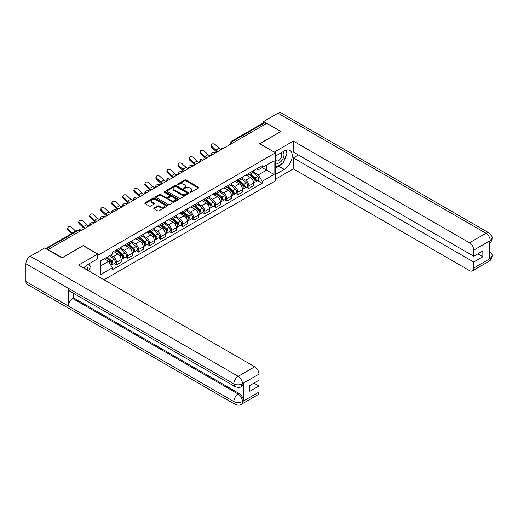 <?xml version="1.0" encoding="UTF-8"?>
<svg xmlns="http://www.w3.org/2000/svg" width="518" height="518" viewBox="0 0 518 518"><rect width="100%" height="100%" fill="white"/><g stroke="black" fill="none" stroke-linecap="round" stroke-linejoin="round"><path stroke-width="0.78" d="M190.093 192.288A0.686 0.395 0 0 0 191.064 192.288L198.446 188.028A0.984 0.57 0 0 0 198.731 187.626A0.984 0.57 0 0 0 198.446 187.225L185.949 180.011A0.984 0.57 0 0 0 184.557 180.011L177.182 184.272A0.686 0.395 0 0 0 178.153 184.835L179.105 184.279A3.14 1.813 0 0 1 183.553 184.279L184.589 184.881A3.14 1.813 0 0 1 185.515 186.163A3.14 1.813 0 0 1 184.589 187.451L183.637 188.002A0.686 0.395 0 0 0 184.609 188.558L185.567 188.008A3.14 1.813 0 0 1 190.009 188.008L191.051 188.61A3.14 1.813 0 0 1 191.971 189.892A3.14 1.813 0 0 1 191.051 191.174L190.093 191.725A0.686 0.395 0 0 0 190.093 192.288L190.093 191.725M154.079 207.99A0.984 0.57 0 0 0 153.788 208.391A0.984 0.57 0 0 0 154.079 208.793L157.582 210.82A0.984 0.57 0 0 0 158.974 210.82L167.165 206.086A0.984 0.57 0 0 0 167.45 205.685A0.984 0.57 0 0 0 167.165 205.283L154.668 198.07A0.984 0.57 0 0 0 153.276 198.07L145.085 202.803A0.984 0.57 0 0 0 144.8 203.205A0.984 0.57 0 0 0 145.085 203.6L149.32 206.047A0.984 0.57 0 0 0 150.712 206.047L154.215 204.021A0.984 0.57 0 0 0 154.506 203.626A0.984 0.57 0 0 0 154.215 203.224L152.117 202.007A2.629 1.515 0 0 1 151.347 200.939A2.629 1.515 0 0 1 152.965 199.534A2.629 1.515 0 0 1 155.827 199.864L164.057 204.616A2.629 1.515 0 0 1 164.828 205.685A2.629 1.515 0 0 1 163.209 207.09A2.629 1.515 0 0 1 160.34 206.76L158.974 205.97A0.984 0.57 0 0 0 157.582 205.97L154.079 207.99L154.079 208.793M99.042 254.636L83.268 245.532L62.186 257.699L48.109 249.572L266.679 123.381L280.756 131.507L259.68 143.68L275.453 152.784L99.042 254.636L99.042 276.89M179.176 198.349A0.984 0.57 0 0 0 180.562 198.349L188.759 193.622A0.984 0.57 0 0 0 189.044 193.22A0.984 0.57 0 0 0 188.759 192.819L176.262 185.606A0.984 0.57 0 0 0 174.87 185.606L166.679 190.333A0.984 0.57 0 0 0 166.395 190.734A0.984 0.57 0 0 0 166.679 191.136L179.176 198.349M164.556 192.437A0.686 0.395 0 0 1 165.255 192.534L165.255 191.718L177.959 199.054A0.984 0.57 0 0 1 178.25 199.456A0.984 0.57 0 0 1 177.959 199.857L169.768 204.584A0.984 0.57 0 0 1 168.382 204.584L155.886 197.371L155.886 196.568A0.984 0.57 0 0 0 155.594 196.969A0.984 0.57 0 0 0 155.886 197.371M155.886 196.568L159.389 194.541A0.984 0.57 0 0 1 160.774 194.541L165.844 197.468A0.984 0.57 0 0 0 167.236 197.468L169.561 196.128A0.984 0.57 0 0 0 169.846 195.726A0.984 0.57 0 0 0 169.561 195.325L164.284 192.282A0.686 0.395 0 0 1 165.255 191.718M104.027 279.772L275.453 180.801L275.453 152.784M48.109 249.572L48.109 249.941M233.929 142.288L232.446 141.433A2.001 1.153 60 0 0 231.442 141.336L263.487 122.837A2.001 1.153 60 0 1 264.484 122.934L232.446 141.433A2.001 1.153 120 0 0 231.028 143.881L231.028 143.965M265.974 123.789L264.484 122.934M248.925 173.329A4.604 2.655 60 0 1 247.973 175.395L252.642 172.701A4.604 2.655 -120 0 0 253.593 170.636M242.301 178.283L245.674 180.232A4.604 2.655 60 0 1 248.925 185.865L253.593 183.171A4.604 2.655 -120 0 0 250.343 177.532L247.002 175.602M253.593 183.171L253.593 185.664L248.925 188.358L246.685 187.063M247.973 175.395A4.604 2.655 60 0 1 245.707 175.188M248.925 185.865L248.925 188.358M237.891 179.701A4.604 2.655 60 0 1 236.94 181.766L241.608 179.066A4.604 2.655 -120 0 0 242.56 177.001M235.651 193.434L237.891 194.729L242.56 192.029L242.56 189.543A4.604 2.655 -120 0 0 239.303 183.903L235.962 181.973M236.94 181.766A4.604 2.655 60 0 1 234.673 181.559M231.268 184.654L234.635 186.603A4.604 2.655 60 0 1 237.891 192.236L237.891 194.729M226.858 186.072A4.604 2.655 60 0 1 225.906 188.138L230.575 185.438A4.604 2.655 -120 0 0 231.527 183.372M224.618 199.806L226.858 201.101L231.527 198.4L231.527 195.914A4.604 2.655 -120 0 0 228.27 190.274L224.929 188.345M225.906 188.138A4.604 2.655 60 0 1 223.64 187.93M220.228 191.025L223.601 192.968A4.604 2.655 60 0 1 226.858 198.608L226.858 201.101M215.825 192.437A4.604 2.655 60 0 1 214.866 194.509L219.535 191.809A4.604 2.655 -120 0 0 220.493 189.743M213.584 206.177L215.825 207.472L220.493 204.772L220.493 202.285A4.604 2.655 -120 0 0 217.236 196.646L213.895 194.716M214.866 194.509A4.604 2.655 60 0 1 212.607 194.295M209.194 197.397L212.568 199.339A4.604 2.655 60 0 1 215.825 204.979L215.825 207.472M204.785 198.808A4.604 2.655 60 0 1 203.833 200.874L208.501 198.18A4.604 2.655 -120 0 0 209.453 196.115M202.551 212.548L204.785 213.837L209.453 211.143L209.453 208.65A4.604 2.655 -120 0 0 206.203 203.017L202.862 201.088M203.833 200.874A4.604 2.655 60 0 1 201.567 200.667M198.161 203.768L201.534 205.711A4.604 2.655 60 0 1 204.785 211.35L204.785 213.837M193.751 205.18A4.604 2.655 60 0 1 192.8 207.245L197.468 204.552A4.604 2.655 -120 0 0 198.42 202.486M191.518 218.92L193.751 220.208L198.42 217.515L198.42 215.022A4.604 2.655 -120 0 0 195.169 209.389L191.828 207.459M192.8 207.245A4.604 2.655 60 0 1 190.533 207.038M187.127 210.14L190.501 212.082A4.604 2.655 60 0 1 193.751 217.722L193.751 220.208M182.718 211.551A4.604 2.655 60 0 1 181.766 213.617L186.435 210.923A4.604 2.655 -120 0 0 187.386 208.858M180.478 225.291L182.718 226.58L187.386 223.886L187.386 221.393A4.604 2.655 -120 0 0 184.136 215.76L180.788 213.83M181.766 213.617A4.604 2.655 60 0 1 179.5 213.41M176.094 216.505L179.468 218.454A4.604 2.655 60 0 1 182.718 224.087L182.718 226.58M171.685 217.923A4.604 2.655 60 0 1 170.733 219.988L175.401 217.295A4.604 2.655 -120 0 0 176.353 215.229M169.444 231.663L171.685 232.951L176.353 230.257L176.353 227.765A4.604 2.655 -120 0 0 173.096 222.131L169.755 220.202M170.733 219.988A4.604 2.655 60 0 1 168.467 219.781M165.061 222.876L168.428 224.825A4.604 2.655 60 0 1 171.685 230.458L171.685 232.951M160.651 224.294A4.604 2.655 60 0 1 159.693 226.36L164.361 223.666A4.604 2.655 -120 0 0 165.32 221.6M158.411 238.027L160.651 239.322L165.32 236.629L165.32 234.136A4.604 2.655 -120 0 0 162.063 228.503L158.722 226.573M159.693 226.36A4.604 2.655 60 0 1 157.433 226.152M154.021 229.247L157.394 231.196A4.604 2.655 60 0 1 160.651 236.83L160.651 239.322M149.611 230.665A4.604 2.655 60 0 1 148.66 232.731L153.328 230.037A4.604 2.655 -120 0 0 154.28 227.972M147.377 244.399L149.611 245.694L154.28 243L154.28 240.507A4.604 2.655 -120 0 0 151.029 234.874L147.688 232.945M148.66 232.731A4.604 2.655 60 0 1 146.393 232.524M142.987 235.619L146.361 237.568A4.604 2.655 60 0 1 149.611 243.201L149.611 245.694M138.578 237.037A4.604 2.655 60 0 1 137.626 239.102L142.295 236.409A4.604 2.655 -120 0 0 143.246 234.343M136.344 250.77L138.578 252.065L143.246 249.372L143.246 246.879A4.604 2.655 -120 0 0 139.996 241.239L136.655 239.31M137.626 239.102A4.604 2.655 60 0 1 135.36 238.895M131.954 241.99L135.327 243.939A4.604 2.655 60 0 1 138.578 249.572L138.578 252.065M127.545 243.408A4.604 2.655 60 0 1 126.593 245.474L131.261 242.774A4.604 2.655 -120 0 0 132.213 240.708M125.304 257.142L127.545 258.437L132.213 255.737L132.213 253.25A4.604 2.655 -120 0 0 128.963 247.61L125.621 245.681M126.593 245.474A4.604 2.655 60 0 1 124.326 245.267M120.921 248.362L124.294 250.311A4.604 2.655 60 0 1 127.545 255.944L127.545 258.437M116.511 249.78A4.604 2.655 60 0 1 115.559 251.845L120.228 249.145A4.604 2.655 -120 0 0 121.18 247.08M114.271 263.513L116.511 264.808L121.18 262.108L121.18 259.622A4.604 2.655 -120 0 0 117.923 253.982L114.582 252.052M115.559 251.845A4.604 2.655 60 0 1 113.293 251.638M110.567 255.128L113.254 256.675A4.604 2.655 60 0 1 116.511 262.315L116.511 264.808M256.74 168.816L258.404 169.774L274.035 160.748L266.537 165.08L266.537 170.144L258.404 174.838L253.334 171.911M100.453 266.032L108.586 261.331L112.335 267.825L100.453 274.689L100.453 260.968L112.335 254.105L112.335 252.188L262.153 165.689L262.153 167.612L274.035 174.469L262.153 181.332L258.404 174.838M274.035 160.748L274.035 174.469M112.335 267.825L112.335 269.748L262.153 183.249L262.153 181.332M108.586 261.331L104.202 258.799M257.724 180.691L262.153 183.249M190.371 192.385L191.051 191.99A3.14 1.813 0 0 0 191.971 190.708L191.971 189.892M185.515 186.163L185.515 186.985A3.14 1.813 0 0 1 184.589 188.267L183.909 188.656M198.433 188.034L185.949 180.827A0.984 0.57 0 0 0 184.557 180.827L177.454 184.932M188.759 192.819L188.759 193.622L176.262 186.422A0.984 0.57 0 0 0 174.87 186.422L166.692 191.142M187.024 193.499A0.686 0.395 0 0 0 187.024 192.942L176.055 186.609A0.686 0.395 0 0 0 175.078 186.609L174.074 187.186A3.14 1.813 0 0 0 173.154 188.468A3.14 1.813 0 0 0 174.074 189.756L181.572 194.082A3.14 1.813 0 0 0 186.014 194.082L187.024 193.499L187.024 194.315A0.686 0.395 0 0 0 187.225 194.036L187.225 193.22M173.154 188.468L173.154 189.29A3.14 1.813 0 0 0 174.074 190.572L174.074 189.756M187.024 194.315L186.014 194.897A3.14 1.813 0 0 1 181.572 194.897L174.074 190.572M155.899 197.377L159.389 195.357L159.389 194.541M169.846 195.726L169.846 196.542A0.984 0.57 0 0 1 169.561 196.944L167.236 198.284A0.984 0.57 0 0 1 165.844 198.284L160.774 195.357A0.984 0.57 0 0 0 159.389 195.357M165.255 192.534L177.946 199.864M171.108 200.505A2.629 1.515 0 0 0 173.97 200.835A2.629 1.515 0 0 0 175.589 199.436A2.629 1.515 0 0 0 174.819 198.362L171.924 196.691A0.984 0.57 0 0 0 170.532 196.691L168.208 198.031A0.984 0.57 0 0 0 167.916 198.433A0.984 0.57 0 0 0 168.208 198.834L171.108 200.505L171.108 201.321A2.629 1.515 0 0 0 173.97 201.651A2.629 1.515 0 0 0 175.589 200.252L175.589 199.436M167.916 198.433L167.916 199.249A0.984 0.57 0 0 0 168.208 199.65L168.208 198.834M171.108 201.321L168.208 199.65M164.828 205.685L164.828 206.501A2.629 1.515 0 0 1 163.209 207.906A2.629 1.515 0 0 1 160.34 207.576L158.974 206.786A0.984 0.57 0 0 0 157.582 206.786L154.092 208.799M151.347 200.939L151.347 201.755A2.629 1.515 0 0 0 152.117 202.823L152.117 202.007M154.215 203.224L154.215 204.021L152.117 202.823M167.165 205.283L167.165 206.086L154.668 198.886A0.984 0.57 0 0 0 153.276 198.886L145.098 203.613M215.851 152.726L214.899 152.519A2.299 0.874 -13.1 0 0 212.348 152.829A2.299 0.874 -13.1 0 0 211.033 153.982A2.299 0.874 -13.1 0 0 211.648 154.396L212.6 154.604M249.242 174.657L253.742 178.671A2.499 1.444 60 0 1 254.526 182.537L253.593 183.074M249.365 174.767L251.483 175.99M249.695 174.398L254.701 178.859A1.198 0.693 60 0 1 255.076 180.717A1.198 0.693 60 0 1 254.966 180.763M250.447 173.964L254.947 177.978A2.499 1.444 60 0 1 255.73 181.844A2.499 1.444 60 0 1 254.973 181.922M252.952 172.462L257.491 176.508A2.499 1.444 60 0 1 258.275 180.374L255.73 181.844M220.953 149.547A6.203 3.581 60 0 1 219.114 148.29L215.171 144.6A2.299 1.664 17.7 0 0 212.95 143.81A2.299 1.664 17.7 0 0 211.357 144.839A2.299 1.664 17.7 0 0 211.92 146.477L211.648 147.332A2.299 1.664 -162.3 0 1 211.079 145.694L211.357 144.839M217.942 151.521A6.203 3.581 60 0 1 215.864 150.168L211.92 146.477M211.648 147.332L215.592 151.029A7.505 4.332 -120 0 0 216.958 152.091M204.817 159.097L203.865 158.89A2.299 0.874 -13.1 0 0 201.308 159.201A2.299 0.874 -13.1 0 0 200 160.353A2.299 0.874 -13.1 0 0 200.608 160.768L201.567 160.975M238.209 181.028L242.709 185.043A2.499 1.444 60 0 1 243.492 188.908L242.56 189.446M238.332 181.138L240.443 182.355M238.662 180.769L243.667 185.23A1.198 0.693 60 0 1 244.043 187.089A1.198 0.693 60 0 1 243.933 187.134M239.413 180.335L243.907 184.35A2.499 1.444 60 0 1 244.697 188.215A2.499 1.444 60 0 1 243.939 188.293M241.919 178.833L246.458 182.88A2.499 1.444 60 0 1 247.241 186.745L244.697 188.215M193.784 165.469L192.832 165.261A2.299 0.874 -13.1 0 0 190.274 165.572A2.299 0.874 -13.1 0 0 188.96 166.725A2.299 0.874 -13.1 0 0 189.575 167.139L190.533 167.346M227.175 187.399L231.669 191.414A2.499 1.444 60 0 1 232.459 195.28L231.527 195.817M227.292 187.51L229.409 188.727M227.629 187.14L232.634 191.602A1.198 0.693 60 0 1 233.009 193.46A1.198 0.693 60 0 1 232.899 193.505M228.38 186.707L232.873 190.721A2.499 1.444 60 0 1 233.657 194.587A2.499 1.444 60 0 1 232.906 194.664M230.886 185.198L235.418 189.251A2.499 1.444 60 0 1 236.208 193.117L233.657 194.587M281.824 163.643A11.254 6.494 120 0 1 278.703 166.181L284.291 169.405A11.254 6.494 120 0 0 291.647 159.492A11.254 6.494 120 0 0 289.918 150.473A11.254 6.494 120 0 0 284.291 151.029L275.453 156.138M284.291 169.405L275.453 174.514M275.453 179.209L293.35 168.874L293.35 157.893L473.717 262.03L473.717 268.11L490.339 258.43L489.283 258.922L489.283 241.362L490.235 240.611L473.717 250.142A6.002 3.464 -120 0 0 469.476 242.793L485.994 233.255L278.03 113.196L263.636 121.503L280.97 131.507L259.783 143.739M298.368 154.992L293.35 157.893M477.823 253.859L482.847 256.76L482.847 250.958L473.717 256.229L293.35 152.091L293.35 141.11L469.476 242.793M274.281 152.111L293.35 141.11M293.35 168.874L469.476 270.564A6.002 3.464 -120 0 0 472.474 270.862A6.002 3.464 -120 0 0 473.717 268.11M278.03 113.196A6.151 3.555 -60 0 1 281.106 112.892L489.07 232.951A6.151 3.555 -60 0 0 485.994 233.255A6.002 3.464 60 0 1 490.235 240.611M263.636 122.772L263.636 121.503M473.717 256.229L473.717 250.142M482.847 256.76L473.717 262.03M284.058 160.703A11.254 6.494 120 0 0 286.48 154.455M286.661 152.441A11.254 6.494 120 0 0 286.383 150.149M278.703 166.181L275.453 168.059M489.283 254.726L490.235 258.372M489.07 250.718C491.485 252.888 492.495 254.623 492.1 255.924L490.345 258.43M489.07 232.951C491.478 235.107 492.488 236.856 492.1 238.202L490.345 240.669M97.695 254.066L78.6 265.093L254.726 366.776A6.002 3.464 60 0 1 258.968 374.132L242.456 383.663L241.213 386.616C240.203 387.639 238.176 387.639 235.133 386.622L69.613 291.064A6.151 3.555 -60 0 1 68.344 288.286L25.9 263.785A6.151 3.555 -60 0 1 30.251 256.248L44.645 247.941L61.972 257.945L83.197 245.694L97.695 254.066L97.695 258.76L87.652 264.562A11.254 6.494 120 0 0 83.709 268.046M89.737 271.523L92.107 272.889M89.983 271.38L89.983 267.612M89.983 265.922L89.983 263.215M258.968 374.132L258.968 380.212L249.844 385.483L249.844 391.284L258.968 386.014L258.968 392.1A6.002 3.464 60 0 1 257.724 394.845L241.213 404.383A6.002 3.464 -120 0 0 242.456 401.631L258.968 392.1M241.213 404.383C240.248 405.4 238.228 405.4 235.133 404.39L27.176 284.324A6.151 3.555 -60 0 1 25.9 281.507L68.344 306.008A6.151 3.555 -60 0 1 72.688 298.517L238.209 394.081L239.167 393.525A6.002 3.464 60 0 1 243.408 400.88L243.408 383.32A6.002 3.464 60 0 1 242.165 386.065L241.213 386.616M25.9 263.785L25.9 281.507M235.133 386.622A6.151 3.555 -60 0 1 233.858 383.851L68.344 288.286L68.344 306.008L233.858 401.573C236.681 402.939 239.51 402.939 242.346 401.573L242.456 401.631M258.968 386.014L253.949 383.113M73.647 293.389L73.647 297.967L239.167 393.525M73.647 297.967L72.688 298.517M30.251 256.248L238.209 376.314A6.151 3.555 -60 0 0 233.858 383.851C236.694 385.211 239.517 385.198 242.34 383.812M275.453 162.387A6.501 3.755 120 0 0 280.62 161.823A6.501 3.755 120 0 0 284.013 154.746A6.501 3.755 120 0 0 282.828 151.878M275.997 155.821A6.501 3.755 120 0 0 275.453 156.993M275.453 159.168A4.448 2.571 120 0 0 276.347 160.774A4.448 2.571 120 0 0 279.778 159.583A4.448 2.571 120 0 0 281.721 155.102A4.448 2.571 120 0 0 280.801 153.063A4.448 2.571 120 0 0 280.788 153.056M276.366 155.607A4.448 2.571 120 0 0 275.453 158.275M285.308 150.518L287.05 152.991L283.229 162.833L275.595 167.243M87.147 270.027A6.501 3.755 120 0 0 87.367 268.279A6.501 3.755 120 0 0 86.286 265.481M85.075 268.829A4.448 2.571 120 0 0 85.082 268.628A4.448 2.571 120 0 0 84.622 267.003M88.63 263.992L90.41 266.524L88.701 270.92M209.919 155.918A6.203 3.581 60 0 1 208.081 154.662L204.137 150.971A2.299 1.664 17.7 0 0 201.916 150.181A2.299 1.664 17.7 0 0 200.317 151.211A2.299 1.664 17.7 0 0 200.887 152.849L200.608 153.704A2.299 1.664 -162.3 0 1 200.045 152.065L200.317 151.211M206.909 157.893A6.203 3.581 60 0 1 204.83 156.54L200.887 152.849M200.608 153.704L204.552 157.401A7.505 4.332 -120 0 0 205.924 158.463M198.886 162.289A6.203 3.581 60 0 1 197.047 161.033L193.104 157.343A2.299 1.664 17.7 0 0 190.883 156.553A2.299 1.664 17.7 0 0 189.284 157.582A2.299 1.664 17.7 0 0 189.847 159.22L189.575 160.075A2.299 1.664 -162.3 0 1 189.012 158.437L189.284 157.582M195.875 164.264A6.203 3.581 60 0 1 193.79 162.911L189.847 159.22M189.575 160.075L193.518 163.766A7.505 4.332 -120 0 0 194.891 164.834M182.75 171.84L181.799 171.633A2.299 0.874 -13.1 0 0 179.241 171.944A2.299 0.874 -13.1 0 0 177.927 173.096A2.299 0.874 -13.1 0 0 178.542 173.511L179.493 173.718M216.142 193.771L220.636 197.785A2.499 1.444 60 0 1 221.426 201.651L220.487 202.188M216.259 193.874L218.376 195.098M216.595 193.512L221.6 197.973A1.198 0.693 60 0 1 221.976 199.831A1.198 0.693 60 0 1 221.866 199.877M217.346 193.078L221.84 197.093A2.499 1.444 60 0 1 222.623 200.958A2.499 1.444 60 0 1 221.872 201.036M219.852 191.569L224.385 195.616A2.499 1.444 60 0 1 225.168 199.488L222.623 200.958M171.717 178.211L170.759 178.004A2.299 0.874 -13.1 0 0 168.208 178.315A2.299 0.874 -13.1 0 0 166.893 179.468A2.299 0.874 -13.1 0 0 167.508 179.882L168.46 180.089M205.109 200.142L209.602 204.157A2.499 1.444 60 0 1 210.386 208.022L209.453 208.56M205.225 200.246L207.342 201.47M205.562 199.883L210.561 204.345A1.198 0.693 60 0 1 210.943 206.203A1.198 0.693 60 0 1 210.832 206.242M206.306 199.449L210.807 203.457A2.499 1.444 60 0 1 211.59 207.329A2.499 1.444 60 0 1 210.832 207.407M208.819 197.941L213.351 201.988A2.499 1.444 60 0 1 214.135 205.86L211.59 207.329M160.684 184.583L159.725 184.376A2.299 0.874 -13.1 0 0 157.174 184.68A2.299 0.874 -13.1 0 0 155.86 185.832A2.299 0.874 -13.1 0 0 156.475 186.253L157.427 186.461M194.069 206.514L198.569 210.528A2.499 1.444 60 0 1 199.352 214.394L198.42 214.931M194.192 206.617L196.309 207.841M194.528 206.248L199.527 210.716A1.198 0.693 60 0 1 199.903 212.574A1.198 0.693 60 0 1 199.799 212.613M195.273 205.821L199.773 209.829A2.499 1.444 60 0 1 200.557 213.701A2.499 1.444 60 0 1 199.799 213.779M197.779 204.312L202.318 208.359A2.499 1.444 60 0 1 203.101 212.225L200.557 213.701M187.853 168.654A6.203 3.581 60 0 1 186.014 167.405L182.071 163.707A2.299 1.664 17.7 0 0 179.85 162.924A2.299 1.664 17.7 0 0 178.25 163.947A2.299 1.664 17.7 0 0 178.814 165.592L178.542 166.446A2.299 1.664 -162.3 0 1 177.978 164.808L178.25 163.947M184.842 170.636A6.203 3.581 60 0 1 182.757 169.282L178.814 165.592M178.542 166.446L182.485 170.137A7.505 4.332 -120 0 0 183.851 171.199M176.813 175.026A6.203 3.581 60 0 1 174.98 173.776L171.037 170.079A2.299 1.664 17.7 0 0 168.81 169.295A2.299 1.664 17.7 0 0 167.217 170.318A2.299 1.664 17.7 0 0 167.78 171.963L167.508 172.818A2.299 1.664 -162.3 0 1 166.945 171.18L167.217 170.318M173.802 177.007A6.203 3.581 60 0 1 171.723 175.654L167.78 171.963M167.508 172.818L171.452 176.508A7.505 4.332 -120 0 0 172.818 177.57M165.779 181.397A6.203 3.581 60 0 1 163.941 180.147L159.997 176.45A2.299 1.664 17.7 0 0 157.776 175.667A2.299 1.664 17.7 0 0 156.183 176.69A2.299 1.664 17.7 0 0 156.747 178.328L156.475 179.189A2.299 1.664 -162.3 0 1 155.905 177.544L156.183 176.69M162.769 183.372A6.203 3.581 60 0 1 160.69 182.025L156.747 178.328M156.475 179.189L160.418 182.88A7.505 4.332 -120 0 0 161.784 183.942M149.644 190.954L148.692 190.747A2.299 0.874 -13.1 0 0 146.134 191.051A2.299 0.874 -13.1 0 0 144.826 192.204A2.299 0.874 -13.1 0 0 145.441 192.625L146.393 192.832M183.035 212.885L187.535 216.893A2.499 1.444 60 0 1 188.319 220.765L187.386 221.303M183.158 212.989L185.276 214.212M183.489 212.62L188.494 217.087A1.198 0.693 60 0 1 188.869 218.946A1.198 0.693 60 0 1 188.759 218.984M184.24 212.192L188.733 216.2A2.499 1.444 60 0 1 189.523 220.066A2.499 1.444 60 0 1 188.766 220.15M186.745 210.684L191.284 214.73A2.499 1.444 60 0 1 192.068 218.596L189.523 220.066M154.746 187.769A6.203 3.581 60 0 1 152.907 186.519L148.964 182.822A2.299 1.664 17.7 0 0 146.743 182.038A2.299 1.664 17.7 0 0 145.15 183.061A2.299 1.664 17.7 0 0 145.713 184.699L145.441 185.561A2.299 1.664 -162.3 0 1 144.872 183.916L145.15 183.061M151.735 189.743A6.203 3.581 60 0 1 149.657 188.397L145.713 184.699M145.441 185.561L149.378 189.251A7.505 4.332 -120 0 0 150.751 190.313M138.61 197.319L137.658 197.112A2.299 0.874 -13.1 0 0 135.101 197.423A2.299 0.874 -13.1 0 0 133.793 198.575A2.299 0.874 -13.1 0 0 134.402 198.996L135.36 199.203M172.002 219.256L176.502 223.264A2.499 1.444 60 0 1 177.285 227.137L176.353 227.674M172.125 219.36L174.236 220.584M172.455 218.991L177.46 223.459A1.198 0.693 60 0 1 177.836 225.311A1.198 0.693 60 0 1 177.726 225.356M173.206 218.557L177.7 222.572A2.499 1.444 60 0 1 178.49 226.437A2.499 1.444 60 0 1 177.732 226.521M175.712 217.055L180.251 221.102A2.499 1.444 60 0 1 181.035 224.967L178.49 226.437M143.713 194.14A6.203 3.581 60 0 1 141.874 192.89L137.93 189.193A2.299 1.664 17.7 0 0 135.71 188.403A2.299 1.664 17.7 0 0 134.11 189.433A2.299 1.664 17.7 0 0 134.68 191.071L134.402 191.925A2.299 1.664 -162.3 0 1 133.838 190.287L134.11 189.433M140.702 196.115A6.203 3.581 60 0 1 138.617 194.768L134.68 191.071M134.402 191.925L138.345 195.623A7.505 4.332 -120 0 0 139.718 196.685M127.577 203.691L126.625 203.483A2.299 0.874 -13.1 0 0 124.067 203.794A2.299 0.874 -13.1 0 0 122.753 204.947A2.299 0.874 -13.1 0 0 123.368 205.361L124.32 205.575M160.968 225.628L165.462 229.636A2.499 1.444 60 0 1 166.252 233.501L165.32 234.045M161.085 225.731L163.202 226.955M161.422 225.362L166.427 229.83A1.198 0.693 60 0 1 166.802 231.682A1.198 0.693 60 0 1 166.692 231.727M162.173 224.929L166.666 228.943A2.499 1.444 60 0 1 167.45 232.809A2.499 1.444 60 0 1 166.699 232.893M164.679 223.426L169.211 227.473A2.499 1.444 60 0 1 170.001 231.339L167.45 232.809M132.679 200.511A6.203 3.581 60 0 1 130.84 199.262L126.897 195.564A2.299 1.664 17.7 0 0 124.676 194.774A2.299 1.664 17.7 0 0 123.077 195.804A2.299 1.664 17.7 0 0 123.64 197.442L123.368 198.297A2.299 1.664 -162.3 0 1 122.805 196.659L123.077 195.804M129.668 202.486A6.203 3.581 60 0 1 127.583 201.139L123.64 197.442M123.368 198.297L127.311 201.994A7.505 4.332 -120 0 0 128.684 203.056M116.544 210.062L115.585 209.855A2.299 0.874 -13.1 0 0 113.034 210.166A2.299 0.874 -13.1 0 0 111.72 211.318A2.299 0.874 -13.1 0 0 112.335 211.732L113.287 211.94M149.935 231.993L154.429 236.007A2.499 1.444 60 0 1 155.212 239.873L154.28 240.417M150.052 232.103L152.169 233.327M150.388 231.734L155.394 236.202A1.198 0.693 60 0 1 155.769 238.053A1.198 0.693 60 0 1 155.659 238.099M151.133 231.3L155.633 235.314A2.499 1.444 60 0 1 156.417 239.18A2.499 1.444 60 0 1 155.665 239.264M153.645 229.798L158.178 233.845A2.499 1.444 60 0 1 158.961 237.71L156.417 239.18M121.646 206.883A6.203 3.581 60 0 1 119.807 205.627L115.864 201.936A2.299 1.664 17.7 0 0 113.643 201.146A2.299 1.664 17.7 0 0 112.043 202.175A2.299 1.664 17.7 0 0 112.607 203.814L112.335 204.668A2.299 1.664 -162.3 0 1 111.771 203.03L112.043 202.175M118.628 208.858A6.203 3.581 60 0 1 116.55 207.511L112.607 203.814M112.335 204.668L116.278 208.365A7.505 4.332 -120 0 0 117.644 209.427M105.51 216.433L104.552 216.226A2.299 0.874 -13.1 0 0 102.001 216.537A2.299 0.874 -13.1 0 0 100.686 217.689A2.299 0.874 -13.1 0 0 101.301 218.104L102.253 218.311M138.902 238.364L143.395 242.379A2.499 1.444 60 0 1 144.179 246.244L143.246 246.782M139.018 238.474L141.136 239.698M139.355 238.105L144.354 242.566A1.198 0.693 60 0 1 144.736 244.425A1.198 0.693 60 0 1 144.626 244.47M140.1 237.671L144.6 241.686A2.499 1.444 60 0 1 145.383 245.551A2.499 1.444 60 0 1 144.626 245.629M142.605 236.169L147.144 240.216A2.499 1.444 60 0 1 147.928 244.082L145.383 245.551M110.606 213.254A6.203 3.581 60 0 1 108.767 211.998L104.83 208.307A2.299 1.664 17.7 0 0 102.603 207.517A2.299 1.664 17.7 0 0 101.01 208.547A2.299 1.664 17.7 0 0 101.573 210.185L101.301 211.04A2.299 1.664 -162.3 0 1 100.738 209.401L101.01 208.547M107.595 215.229A6.203 3.581 60 0 1 105.517 213.876L101.573 210.185M101.301 211.04L105.245 214.737A7.505 4.332 -120 0 0 106.611 215.799M94.47 222.805L93.518 222.598A2.299 0.874 -13.1 0 0 90.967 222.908A2.299 0.874 -13.1 0 0 89.653 224.061A2.299 0.874 -13.1 0 0 90.268 224.475L91.22 224.682M127.862 244.736L132.362 248.75A2.499 1.444 60 0 1 133.145 252.616L132.213 253.153M127.985 244.846L130.102 246.063M128.315 244.477L133.32 248.938A1.198 0.693 60 0 1 133.696 250.796A1.198 0.693 60 0 1 133.586 250.841M129.066 244.043L133.566 248.057A2.499 1.444 60 0 1 134.35 251.923A2.499 1.444 60 0 1 133.592 252.001M131.572 242.541L136.111 246.587A2.499 1.444 60 0 1 136.894 250.453L134.35 251.923M99.573 219.626A6.203 3.581 60 0 1 97.734 218.369L93.79 214.679A2.299 1.664 17.7 0 0 91.569 213.889A2.299 1.664 17.7 0 0 89.977 214.918A2.299 1.664 17.7 0 0 90.54 216.556L90.268 217.411A2.299 1.664 -162.3 0 1 89.698 215.773L89.977 214.918M96.562 221.6A6.203 3.581 60 0 1 94.483 220.247L90.54 216.556M90.268 217.411L94.211 221.108A7.505 4.332 -120 0 0 95.577 222.17M83.437 229.176L82.485 228.969A2.299 0.874 -13.1 0 0 80.005 229.247A2.299 0.874 -13.1 0 0 78.606 230.368M116.828 251.107L121.329 255.121A2.499 1.444 60 0 1 122.112 258.987L121.18 259.524M116.951 251.217L119.062 252.434M117.282 250.848L122.287 255.309A1.198 0.693 60 0 1 122.662 257.168A1.198 0.693 60 0 1 122.552 257.213M118.033 250.414L122.526 254.429A2.499 1.444 60 0 1 123.316 258.294A2.499 1.444 60 0 1 122.559 258.372M120.539 248.905L125.078 252.959A2.499 1.444 60 0 1 125.861 256.824L123.316 258.294M79.694 230.95L80.186 231.054M88.539 225.997A6.203 3.581 60 0 1 86.7 224.741L82.757 221.05A2.299 1.664 17.7 0 0 80.536 220.26A2.299 1.664 17.7 0 0 78.937 221.29A2.299 1.664 17.7 0 0 79.507 222.928L79.228 223.782A2.299 1.664 -162.3 0 1 78.665 222.144L78.937 221.29M85.528 227.972A6.203 3.581 60 0 1 83.45 226.619L79.507 222.928M79.228 223.782L83.171 227.473A7.505 4.332 -120 0 0 84.544 228.542M106.067 257.724L110.289 261.493A2.499 1.444 60 0 1 111.079 265.358L110.956 265.43M106.112 257.699L108.029 258.806M106.527 257.465L111.253 261.681A1.198 0.693 60 0 1 111.629 263.539A1.198 0.693 60 0 1 111.519 263.584M107.271 257.032L111.493 260.8A2.499 1.444 60 0 1 112.276 264.666A2.499 1.444 60 0 1 111.525 264.743M109.816 255.562L114.038 259.324A2.499 1.444 60 0 1 114.828 263.196L112.276 264.666M75.77 231.209A6.203 3.581 60 0 1 75.667 231.112L71.724 227.415A2.299 1.664 17.7 0 0 69.503 226.631A2.299 1.664 17.7 0 0 67.903 227.655A2.299 1.664 17.7 0 0 68.467 229.299L68.195 230.154A2.299 1.664 -162.3 0 1 67.631 228.516L67.903 227.655M72.52 233.087A6.203 3.581 60 0 1 72.41 232.99L68.467 229.299M68.195 230.154L71.782 233.514M231.099 143.926L231.028 143.881A2.001 1.153 0 0 1 230.445 143.065L230.445 144.302M127.545 255.944L132.213 253.25M138.578 249.572L143.246 246.879M149.611 243.201L154.28 240.507M160.651 236.83L165.32 234.136M171.685 230.458L176.353 227.765M182.718 224.087L187.386 221.393M193.751 217.722L198.42 215.022M204.785 211.35L209.453 208.65M215.825 204.979L220.493 202.285M226.858 198.608L231.527 195.914M237.891 192.236L242.56 189.543M116.511 262.315L121.18 259.622M113.254 256.675L117.923 253.982M124.294 250.311L128.963 247.61M135.327 243.939L139.996 241.239M146.361 237.568L151.029 234.874M157.394 231.196L162.063 228.503M168.428 224.825L173.096 222.131M179.468 218.454L184.136 215.76M190.501 212.082L195.169 209.389M201.534 205.711L206.203 203.017M212.568 199.339L217.236 196.646M223.601 192.968L228.27 190.274M234.635 186.603L239.303 183.903M245.674 180.232L250.343 177.532M223.264 148.446A2.001 1.153 120 0 0 222.384 148.957M212.231 154.817A2.001 1.153 120 0 0 211.35 155.329M201.198 161.189A2.001 1.153 120 0 0 200.311 161.7M190.164 167.56A2.001 1.153 120 0 0 189.277 168.072M179.131 173.931A2.001 1.153 120 0 0 178.244 174.443M168.091 180.303A2.001 1.153 120 0 0 167.21 180.814M157.058 186.674A2.001 1.153 120 0 0 156.177 187.179M146.024 193.046A2.001 1.153 120 0 0 145.144 193.551M134.991 199.411A2.001 1.153 120 0 0 134.104 199.922M123.957 205.782A2.001 1.153 120 0 0 123.07 206.293M112.918 212.153A2.001 1.153 120 0 0 112.037 212.665M101.884 218.525A2.001 1.153 120 0 0 101.004 219.036M90.851 224.896A2.001 1.153 120 0 0 89.97 225.408M79.448 231.481L77.959 230.627L46.309 248.899M80.031 231.145L78.963 230.523A2.001 1.153 120 0 0 77.959 230.627A2.001 1.153 60 0 0 76.962 230.523L45.72 248.562M191.051 191.99L191.051 191.174M183.637 188.558L183.637 188.002M184.589 188.267L184.589 187.451M177.182 184.835L177.182 184.272M184.557 180.827L184.557 180.011M185.949 180.827L185.949 180.011M198.446 188.028L198.446 187.225M166.679 191.136L166.679 190.333M174.87 186.422L174.87 185.606M176.262 186.422L176.262 185.606M181.572 194.897L181.572 194.082M186.014 194.897L186.014 194.082M160.774 195.357L160.774 194.541M165.844 198.284L165.844 197.468M167.236 198.284L167.236 197.468M169.561 196.944L169.561 196.128M177.959 199.857L177.959 199.054M157.582 206.786L157.582 205.97M158.974 206.786L158.974 205.97M160.34 207.576L160.34 206.76M145.085 203.6L145.085 202.803M153.276 198.886L153.276 198.07M154.668 198.886L154.668 198.07M253.742 178.671L252.337 179.481M255.329 180.167L254.875 180.426M257.491 176.508L254.947 177.978M215.864 150.168L219.114 148.29M242.709 185.043L241.304 185.852M244.295 186.538L243.842 186.797M246.458 182.88L243.907 184.35M231.669 191.414L230.27 192.223M233.255 192.91L232.809 193.169M235.418 189.251L232.873 190.721M492.1 255.944C492.035 258.294 490.999 260.088 488.992 261.325A6.002 3.464 -120 0 0 490.235 258.579M489.283 243.356L490.235 240.812M243.408 400.88L242.353 401.573M242.456 383.87L243.408 383.32M242.456 383.663A6.002 3.464 60 0 0 238.209 376.314L254.726 366.776M235.133 404.39A6.151 3.555 -60 0 1 233.858 401.573A6.151 3.555 -60 0 1 238.209 394.081C240.766 395.791 242.178 398.238 242.456 401.431M204.83 156.54L208.081 154.662M193.79 162.911L197.047 161.033M220.636 197.785L219.237 198.595M222.222 199.281L221.775 199.54M224.385 195.616L221.84 197.093M209.602 204.157L208.204 204.966M211.189 205.652L210.735 205.911M213.351 201.988L210.807 203.457M198.569 210.528L197.164 211.338M200.155 212.024L199.702 212.283M202.318 208.359L199.773 209.829M182.757 169.282L186.014 167.405M171.723 175.654L174.98 173.776M160.69 182.025L163.941 180.147M187.535 216.893L186.13 217.702M189.122 218.395L188.669 218.654M191.284 214.73L188.733 216.2M149.657 188.397L152.907 186.519M176.502 223.264L175.097 224.074M178.082 224.767L177.635 225.026M180.251 221.102L177.7 222.572M138.617 194.768L141.874 192.89M165.462 229.636L164.064 230.445M167.049 231.132L166.602 231.397M169.211 227.473L166.666 228.943M127.583 201.139L130.84 199.262M154.429 236.007L153.03 236.817M156.015 237.503L155.568 237.768M158.178 233.845L155.633 235.314M116.55 207.511L119.807 205.627M143.395 242.379L141.99 243.188M144.982 243.874L144.528 244.133M147.144 240.216L144.6 241.686M105.517 213.876L108.767 211.998M132.362 248.75L130.957 249.559M133.948 250.246L133.495 250.505M136.111 246.587L133.566 248.057M94.483 220.247L97.734 218.369M121.329 255.121L119.923 255.931M122.915 256.617L122.462 256.876M125.078 252.959L122.526 254.429M83.45 226.619L86.7 224.741M110.289 261.493L109.084 262.192M111.875 262.989L111.428 263.248M114.038 259.324L111.493 260.8M72.41 232.99L75.667 231.112M223.433 148.349A2.001 2.001 0 0 0 220.869 149.832M212.399 154.72A2.001 2.001 0 0 0 209.835 156.203M201.366 161.092A2.001 2.001 0 0 0 198.802 162.574M190.333 167.463A2.001 2.001 0 0 0 187.769 168.946M179.299 173.834A2.001 2.001 0 0 0 176.729 175.317M168.266 180.206A2.001 2.001 0 0 0 165.695 181.682M157.226 186.571A2.001 2.001 0 0 0 154.662 188.053M146.193 192.942A2.001 2.001 0 0 0 143.628 194.425M135.159 199.313A2.001 2.001 0 0 0 132.595 200.796M124.126 205.685A2.001 2.001 0 0 0 121.555 207.168M113.092 212.056A2.001 2.001 0 0 0 110.522 213.539M102.059 218.428A2.001 2.001 0 0 0 99.488 219.91M91.019 224.799A2.001 2.001 0 0 0 88.455 226.282M78.963 230.523A2.001 2.001 0 0 0 76.962 230.523M231.442 141.336A2.001 2.001 0 0 0 230.445 143.065M211.202 154.714L211.033 153.982M200.168 161.085L200 160.353M189.135 167.456L188.96 166.725M472.474 270.862L488.992 261.325M492.1 238.222C492.022 240.553 490.986 242.333 488.992 243.564M178.101 173.828L177.927 173.096M167.061 180.193L166.893 179.468M156.028 186.564L155.86 185.832M144.995 192.936L144.826 192.204M133.961 199.307L133.793 198.575M122.928 205.678L122.753 204.947M111.894 212.05L111.72 211.318M100.855 218.421L100.686 217.689M89.821 224.793L89.653 224.061"/></g></svg>
